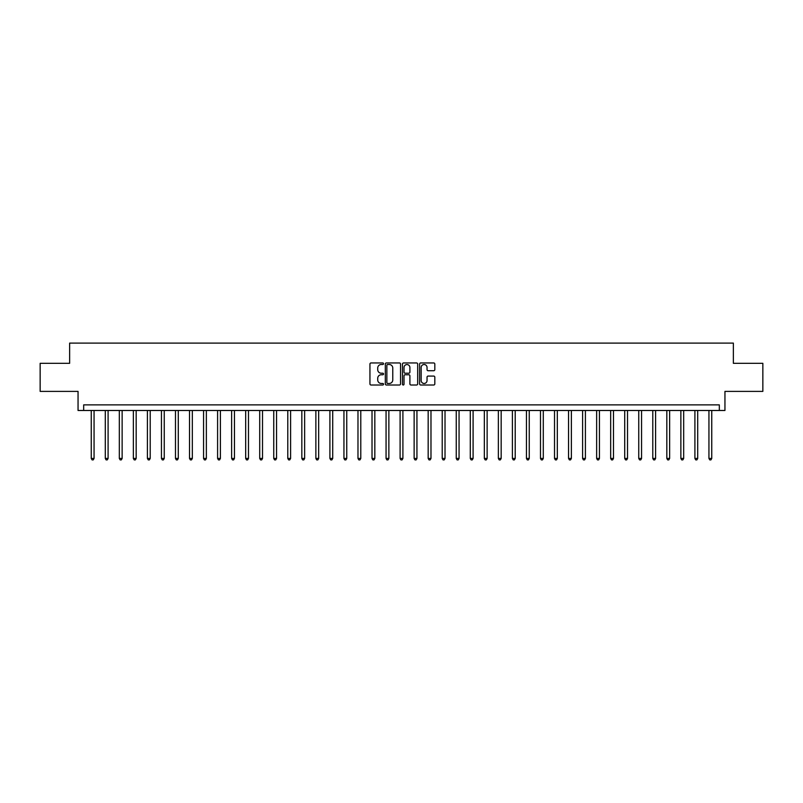 <?xml version="1.0" encoding="UTF-8"?>
<svg xmlns="http://www.w3.org/2000/svg" width="803" height="803" viewBox="0 0 803 803"><rect width="100%" height="100%" fill="white"/><g stroke="black" fill="none" stroke-linecap="round" stroke-linejoin="round"><path stroke-width="1.2" d="M383.533 363.729A0.773 0.773 0 0 0 382.76 362.956L371.046 362.956A1.104 1.104 0 0 0 369.942 364.06L369.942 383.904A1.104 1.104 0 0 0 371.046 385.008L382.76 385.008A0.773 0.773 0 0 0 383.533 384.236A0.773 0.773 0 0 0 382.76 383.463L381.244 383.463A3.523 3.523 0 0 1 377.721 379.939L377.721 378.283A3.523 3.523 0 0 1 381.244 374.76L382.76 374.76A0.773 0.773 0 0 0 383.533 373.987A0.773 0.773 0 0 0 382.76 373.214L381.244 373.214A3.523 3.523 0 0 1 377.721 369.681L377.721 368.035A3.523 3.523 0 0 1 381.244 364.502L382.76 364.502A0.773 0.773 0 0 0 383.533 363.729M433.72 370.735A1.104 1.104 0 0 0 434.814 369.631L434.814 364.06A1.104 1.104 0 0 0 433.72 362.956L420.712 362.956A1.104 1.104 0 0 0 419.608 364.06L419.608 383.904A1.104 1.104 0 0 0 420.712 385.008L433.72 385.008A1.104 1.104 0 0 0 434.814 383.904L434.814 377.179A1.104 1.104 0 0 0 433.72 376.075L428.15 376.075A1.104 1.104 0 0 0 427.045 377.179L427.045 380.512A2.951 2.951 0 0 1 424.094 383.463A2.951 2.951 0 0 1 421.153 380.512L421.153 367.453A2.951 2.951 0 0 1 424.094 364.502A2.951 2.951 0 0 1 427.045 367.453L427.045 369.631A1.104 1.104 0 0 0 428.15 370.735L433.72 370.735M719.327 410.484L724.948 410.484L724.948 391.392L762.85 391.392L762.85 363.317L733.37 363.317L733.37 343.102L69.63 343.102L69.63 363.317L40.15 363.317L40.15 391.392L78.052 391.392L78.052 410.484L719.327 410.484L719.327 404.873L83.673 404.873L83.673 410.484M400.536 364.06A1.104 1.104 0 0 0 399.432 362.956L386.424 362.956A1.104 1.104 0 0 0 385.32 364.06L385.32 383.904A1.104 1.104 0 0 0 386.424 385.008L399.432 385.008A1.104 1.104 0 0 0 400.536 383.904L400.536 364.06M403.568 362.956L416.576 362.956A1.104 1.104 0 0 1 417.68 364.06L417.68 383.904A1.104 1.104 0 0 1 416.576 385.008L411.006 385.008A1.104 1.104 0 0 1 409.901 383.904L409.901 375.854A1.104 1.104 0 0 0 408.807 374.76L405.113 374.76A1.104 1.104 0 0 0 404.009 375.854L404.009 384.236A0.773 0.773 0 0 1 403.236 385.008A0.773 0.773 0 0 1 402.464 384.236L402.464 364.06A1.104 1.104 0 0 1 403.568 362.956M387.638 364.502A0.773 0.773 0 0 0 386.865 365.275L386.865 382.69A0.773 0.773 0 0 0 387.638 383.463L389.234 383.463A3.523 3.523 0 0 0 392.767 379.939L392.767 368.035A3.523 3.523 0 0 0 389.234 364.502L387.638 364.502M409.901 367.513A2.951 2.951 0 0 0 406.96 364.562A2.951 2.951 0 0 0 404.009 367.513L404.009 372.11A1.104 1.104 0 0 0 405.113 373.214L408.807 373.214A1.104 1.104 0 0 0 409.901 372.11L409.901 367.513M91.251 410.484L91.251 458.443L94.061 458.443L94.061 410.484M94.061 458.443L93.218 459.898L92.094 459.898L91.251 458.443M105.293 410.484L105.293 458.443L108.094 458.443L108.094 410.484M108.094 458.443L107.251 459.898L106.126 459.898L105.293 458.443M119.326 410.484L119.326 458.443L122.136 458.443L122.136 410.484M122.136 458.443L121.293 459.898L120.169 459.898L119.326 458.443M133.368 410.484L133.368 458.443L136.169 458.443L136.169 410.484M136.169 458.443L135.336 459.898L134.211 459.898L133.368 458.443M147.401 410.484L147.401 458.443L150.211 458.443L150.211 410.484M150.211 458.443L149.368 459.898L148.244 459.898L147.401 458.443M161.443 410.484L161.443 458.443L164.254 458.443L164.254 410.484M164.254 458.443L163.41 459.898L162.286 459.898L161.443 458.443M175.486 410.484L175.486 458.443L178.286 458.443L178.286 410.484M178.286 458.443L177.443 459.898L176.319 459.898L175.486 458.443M189.518 410.484L189.518 458.443L192.329 458.443L192.329 410.484M192.329 458.443L191.485 459.898L190.361 459.898L189.518 458.443M203.56 410.484L203.56 458.443L206.361 458.443L206.361 410.484M206.361 458.443L205.528 459.898L204.404 459.898L203.56 458.443M217.593 410.484L217.593 458.443L220.403 458.443L220.403 410.484M220.403 458.443L219.56 459.898L218.436 459.898L217.593 458.443M231.635 410.484L231.635 458.443L234.446 458.443L234.446 410.484M234.446 458.443L233.603 459.898L232.479 459.898L231.635 458.443M245.678 410.484L245.678 458.443L248.478 458.443L248.478 410.484M248.478 458.443L247.635 459.898L246.511 459.898L245.678 458.443M259.71 410.484L259.71 458.443L262.521 458.443L262.521 410.484M262.521 458.443L261.678 459.898L260.553 459.898L259.71 458.443M273.753 410.484L273.753 458.443L276.553 458.443L276.553 410.484M276.553 458.443L275.72 459.898L274.596 459.898L273.753 458.443M287.785 410.484L287.785 458.443L290.596 458.443L290.596 410.484M290.596 458.443L289.753 459.898L288.628 459.898L287.785 458.443M301.828 410.484L301.828 458.443L304.638 458.443L304.638 410.484M304.638 458.443L303.795 459.898L302.671 459.898L301.828 458.443M315.87 410.484L315.87 458.443L318.671 458.443L318.671 410.484M318.671 458.443L317.827 459.898L316.703 459.898L315.87 458.443M329.903 410.484L329.903 458.443L332.713 458.443L332.713 410.484M332.713 458.443L331.87 459.898L330.746 459.898L329.903 458.443M343.945 410.484L343.945 458.443L346.745 458.443L346.745 410.484M346.745 458.443L345.912 459.898L344.788 459.898L343.945 458.443M357.977 410.484L357.977 458.443L360.788 458.443L360.788 410.484M360.788 458.443L359.945 459.898L358.821 459.898L357.977 458.443M372.02 410.484L372.02 458.443L374.83 458.443L374.83 410.484M374.83 458.443L373.987 459.898L372.863 459.898L372.02 458.443M386.062 410.484L386.062 458.443L388.863 458.443L388.863 410.484M388.863 458.443L388.02 459.898L386.895 459.898L386.062 458.443M400.095 410.484L400.095 458.443L402.905 458.443L402.905 410.484M402.905 458.443L402.062 459.898L400.938 459.898L400.095 458.443M414.137 410.484L414.137 458.443L416.938 458.443L416.938 410.484M416.938 458.443L416.105 459.898L414.98 459.898L414.137 458.443M428.17 410.484L428.17 458.443L430.98 458.443L430.98 410.484M430.98 458.443L430.137 459.898L429.013 459.898L428.17 458.443M442.212 410.484L442.212 458.443L445.023 458.443L445.023 410.484M445.023 458.443L444.179 459.898L443.055 459.898L442.212 458.443M456.255 410.484L456.255 458.443L459.055 458.443L459.055 410.484M459.055 458.443L458.212 459.898L457.088 459.898L456.255 458.443M470.287 410.484L470.287 458.443L473.097 458.443L473.097 410.484M473.097 458.443L472.254 459.898L471.13 459.898L470.287 458.443M484.329 410.484L484.329 458.443L487.13 458.443L487.13 410.484M487.13 458.443L486.297 459.898L485.173 459.898L484.329 458.443M498.362 410.484L498.362 458.443L501.172 458.443L501.172 410.484M501.172 458.443L500.329 459.898L499.205 459.898L498.362 458.443M512.404 410.484L512.404 458.443L515.215 458.443L515.215 410.484M515.215 458.443L514.372 459.898L513.247 459.898L512.404 458.443M526.447 410.484L526.447 458.443L529.247 458.443L529.247 410.484M529.247 458.443L528.404 459.898L527.28 459.898L526.447 458.443M540.479 410.484L540.479 458.443L543.29 458.443L543.29 410.484M543.29 458.443L542.447 459.898L541.322 459.898L540.479 458.443M554.522 410.484L554.522 458.443L557.322 458.443L557.322 410.484M557.322 458.443L556.489 459.898L555.365 459.898L554.522 458.443M568.554 410.484L568.554 458.443L571.365 458.443L571.365 410.484M571.365 458.443L570.521 459.898L569.397 459.898L568.554 458.443M582.597 410.484L582.597 458.443L585.407 458.443L585.407 410.484M585.407 458.443L584.564 459.898L583.44 459.898L582.597 458.443M596.639 410.484L596.639 458.443L599.439 458.443L599.439 410.484M599.439 458.443L598.596 459.898L597.472 459.898L596.639 458.443M610.671 410.484L610.671 458.443L613.482 458.443L613.482 410.484M613.482 458.443L612.639 459.898L611.515 459.898L610.671 458.443M624.714 410.484L624.714 458.443L627.514 458.443L627.514 410.484M627.514 458.443L626.681 459.898L625.557 459.898L624.714 458.443M638.746 410.484L638.746 458.443L641.557 458.443L641.557 410.484M641.557 458.443L640.714 459.898L639.59 459.898L638.746 458.443M652.789 410.484L652.789 458.443L655.599 458.443L655.599 410.484M655.599 458.443L654.756 459.898L653.632 459.898L652.789 458.443M666.831 410.484L666.831 458.443L669.632 458.443L669.632 410.484M669.632 458.443L668.789 459.898L667.664 459.898L666.831 458.443M680.864 410.484L680.864 458.443L683.674 458.443L683.674 410.484M683.674 458.443L682.831 459.898L681.707 459.898L680.864 458.443M694.906 410.484L694.906 458.443L697.707 458.443L697.707 410.484M697.707 458.443L696.874 459.898L695.749 459.898L694.906 458.443M708.939 410.484L708.939 458.443L711.749 458.443L711.749 410.484M711.749 458.443L710.906 459.898L709.782 459.898L708.939 458.443"/></g></svg>
